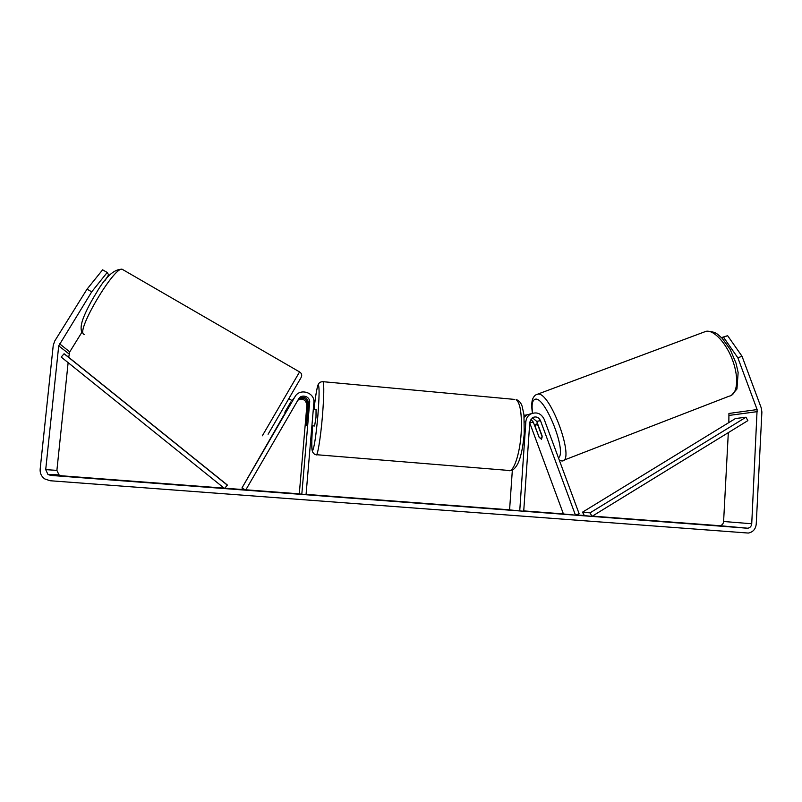 <?xml version="1.0" encoding="UTF-8"?>
<svg xmlns="http://www.w3.org/2000/svg" width="802" height="802" viewBox="0 0 802 802"><rect width="100%" height="100%" fill="white"/><g stroke="black" fill="none" stroke-linecap="round" stroke-linejoin="round"><path stroke-width="1.2" d="M284.068 415.095L294.935 396.83C299.727 387.587 315.256 392.519 313.863 402.804L306.043 494.694L299.286 493.922L306.875 405.311C306.033 399.907 303.056 398.183 297.923 400.128M294.615 397.271L292.359 400.729M292.249 400.659L293.612 398.584M298.695 398.805C304.128 395.827 307.467 397.361 308.69 403.436L306.334 425.281L307.798 404.358C306.795 398.644 303.647 396.99 298.344 399.396M294.935 396.83L241.933 488.007L245.683 490.112L298.615 398.945C301.402 393.551 310.464 396.429 309.652 402.434L301.803 494.373M241.933 488.007L283.918 415.005M530.844 419.155L533.27 422.073L538.804 436.408M538.603 436.488L541.41 439.235L542.122 435.957L536.728 421.381L532.327 417.742M524.027 415.406L528.769 414.474M540.478 420.639L575.455 515.155L579.114 513.691L544.157 419.245C541.079 413.281 536.548 411.556 530.543 414.063C527.746 415.807 526.182 418.363 525.851 421.742L519.736 510.924L523.716 511.225L529.801 422.093L532.588 417.581C536.077 416.168 538.703 417.18 540.478 420.639L536.728 421.381M512.358 469.972L509.581 509.892L519.736 510.924M531.305 413.662L526.904 414.895L524.207 417.281M575.455 515.155L563.435 513.982L529.741 422.935M535.906 424.208L535.185 426.634L539.134 437.301L541.46 439.225L542.212 436.859L538.222 426.073L535.906 424.208M549.41 433.431L545.891 423.917M338.975 496.889L369.491 499.405L338.975 496.889M692.697 523.886L679.394 522.884L692.687 523.987M110.716 479.666L100.831 479.025L110.716 479.666M488.468 508.398L467.506 506.724L488.458 508.478M425.501 503.696L402.163 501.962L425.501 503.696M68.13 362.644L56.892 470.373L58.997 474.894L61.574 475.786L224.119 488.137M224.801 488.187L244.991 489.721M245.873 489.791L299.296 493.852M306.073 494.363L509.591 509.821M523.736 510.894L563.405 513.912M576.137 514.884L584.337 515.506M592.407 516.117L719.885 525.721C722.081 525.27 723.324 523.866 723.604 521.49L728.316 432.639M91.719 291.838L87.037 289.151L102.616 269.823L107.207 272.469L91.719 291.838L58.716 345.862L45.704 469.641L47.94 474.443L50.676 475.396L747.825 528.227C750.131 527.756 751.434 526.262 751.735 523.756L757.118 409.571L737.87 357.832L723.514 337.231L721.68 337.772M527.906 511.566L523.716 511.215M527.917 511.486L523.726 511.075M294.534 493.821L301.642 494.343M294.534 493.771L301.281 494.283M400.589 501.711L371.837 499.456L400.589 501.711M467.807 506.904L434.915 504.328L467.807 506.904M87.037 289.151L54.736 341.01L53.243 345.341L40.15 469.21C39.879 473.32 41.443 476.578 44.862 478.974L50.115 480.739L748.336 533.059C752.998 532.127 755.634 529.15 756.236 524.107L761.89 412.027L761.258 407.947L742.02 356.248L737.87 357.832M723.514 337.231L727.625 335.687L721.489 337.592M727.625 335.687L742.02 356.248M108.481 276.359L107.869 276.008M81.864 332.319L69.744 351.888L68.691 357.291M728.848 422.584L728.928 413.461L757.118 409.571M107.207 272.469L108.611 274.805L105.262 280.209M356.87 498.383L326.795 496.037L356.87 498.383M414.524 502.824L421.732 503.365L414.524 502.864M391.697 501.039L381.742 500.258L391.697 501.039M347.817 497.701L336.559 496.829L347.817 497.701M291.537 402.393L290.805 401.972L284.82 412.268L285.552 412.689M311.908 425.762L314.595 425.992L315.998 417.311L316.058 409.581M307.998 410.814L307.898 408.86L307.226 411.546L306.334 425.281L308.058 410.825M312.519 418.634L312.79 415.426M224.52 488.458L227.397 485.06L224.52 488.458L61.183 357.05L64.09 353.752L67.909 356.659L227.397 485.06M64.09 353.752L227.277 485.13M590.031 512.859L745.97 417.22L747.875 420.619L592.006 516.358L584.417 515.626L582.473 512.197L590.031 512.859L592.006 516.358M745.97 417.22L735.444 418.544L582.473 512.197M293.432 398.895L292.68 399.917M307.798 404.358L306.875 405.311M309.652 402.434L308.69 403.436M533.27 422.073L529.761 422.774M525.851 421.742L524.478 422.022M559.365 460.338L561.861 460.96C575.946 462.183 550.483 391.336 537.831 394.143L536.287 394.694M532.638 413.17C531.445 405.04 532.217 400.429 534.944 399.356C544.317 394.644 567.395 451.867 558.463 457.892M705.148 331.517L706.131 331.286C714.081 329.772 726.732 343.567 732.918 361.161C739.223 378.745 737.238 394.965 729.188 396.158L563.505 460.328M50.676 475.396L61.574 475.786M746.983 528.247L719.083 525.741M757.429 411.616L729.229 415.396M751.735 523.756L723.604 521.49M45.704 469.641L56.892 470.373M58.716 345.862L69.042 353.923M59.468 343.697L69.744 351.888M123.177 269.843L122.155 269.251C114.335 266.294 76.32 330.223 83.609 334.133L84.19 334.464M262.324 435.817L299.567 371.917M301.041 377.652L268.079 434.283M322.594 381.642L323.096 381.692C324.198 384.97 323.978 396.399 322.444 415.977C320.62 438.123 317.361 457.551 316.088 454.674C315.006 454.804 313.833 453.892 312.59 451.937C311.737 449 311.246 448.278 312.549 425.812M312.559 425.812C311.457 442.614 311.557 450.714 312.86 450.123C314.464 446.133 316.128 434.704 317.853 415.857C319.236 398.203 319.457 388.028 318.494 385.331C317.301 385.501 315.808 393.521 314.023 409.401C315.016 399.316 317.071 386.113 318.324 384.308C319.156 382.534 320.75 381.662 323.096 381.692L514.433 399.396M316.589 454.714L508.368 470.413C513.18 473.491 519.796 454.904 521.15 433.371C522.062 414.303 520.378 403.025 516.087 399.546C518.894 400.378 520.919 402.624 522.152 406.293L523.957 414.784L524.227 433.842C522.874 448.258 520.618 458.443 517.45 464.398C514.924 468.749 512.448 470.794 510.032 470.543M530.543 414.063L526.904 414.895M532.428 413.23C531.455 406.684 531.556 401.882 532.718 398.805C533.891 396.399 535.155 394.995 536.498 394.594L706.131 331.286C716.707 331.507 717.259 334.334 722.121 338.223L730.161 349.371L736.025 363.186L738.141 372.539L736.948 389.02L731.534 395.276M535.997 424.198L537.551 423.606M747.825 528.227L719.885 525.721M47.94 474.443L58.997 474.894M301.351 377C302.153 374.915 301.562 373.231 299.577 371.927L122.155 269.251C114.115 268.991 105.503 276.89 96.33 292.951C90.957 301.602 86.746 309.652 83.699 317.101C80.992 323.858 80.4 328.97 81.944 332.449M292.469 400.789L288.81 398.684M316.168 409.591L313.311 409.331"/></g></svg>
